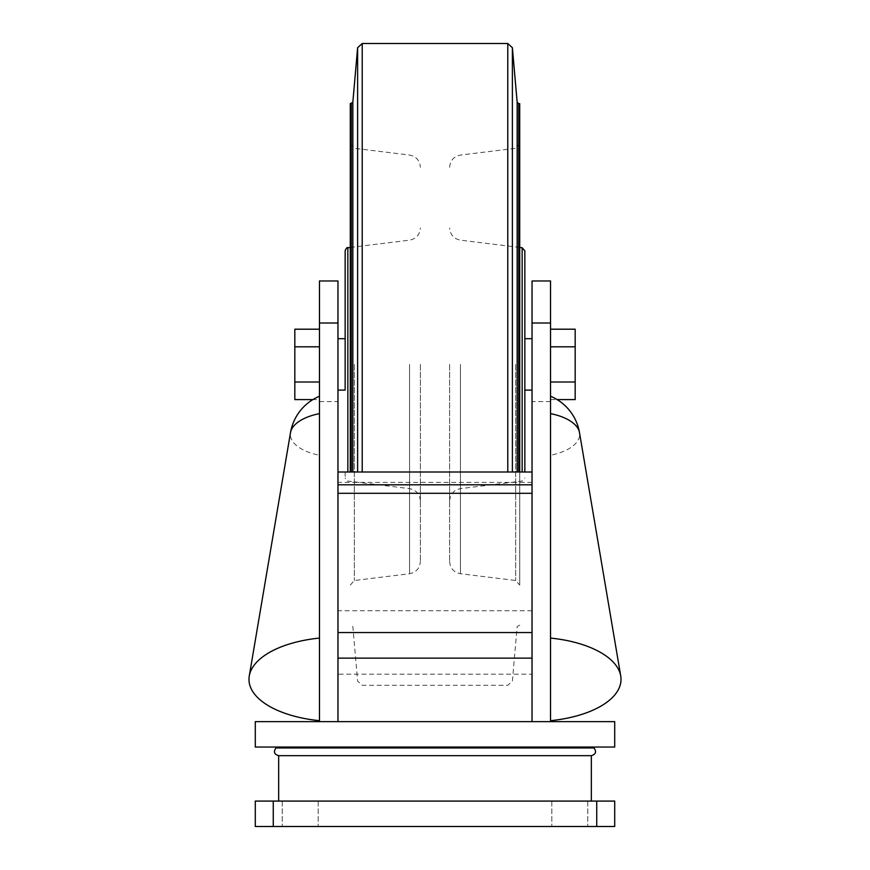 <?xml version="1.0" encoding="UTF-8"?>
<svg xmlns="http://www.w3.org/2000/svg" width="870" height="870" viewBox="0 0 870 870"><rect width="100%" height="100%" fill="white"/><g stroke="black" fill="none" stroke-linecap="round" stroke-linejoin="round"><path stroke-width="0.65" stroke-dasharray="4.35 3.26" d="M319.475 721.632L337.962 721.632L319.475 721.632L319.475 280.966M319.475 455.26L319.475 720.686L319.475 455.26A47.611 22.587 180 0 1 290.504 432.629M319.475 346.804L319.475 382.006L319.475 329.197L319.475 346.804L294.832 346.804L294.832 329.197M319.475 399.602L319.475 382.006L319.475 399.602L312.852 399.602M524.849 390.097L524.849 471.997M532.038 364.399L532.038 390.097L532.038 364.399M255.291 721.632L614.709 721.632M532.016 721.632L337.984 721.632L532.016 721.632L532.016 674.185L337.984 674.185L337.984 471.997M550.525 721.632L532.038 721.632L550.525 721.632L550.525 280.966M596.733 801.085L255.291 801.085L255.291 826.5L614.709 826.5L614.709 801.085L596.733 801.085L596.733 826.5M300.226 801.085L282.25 801.085L300.226 801.085M300.226 826.5L282.25 826.5L300.226 826.5M569.774 801.085L587.75 801.085L569.774 801.085M569.774 826.5L587.75 826.5L569.774 826.5M591.339 801.085L278.661 801.085L591.339 801.085M278.661 755.671L591.339 755.671M255.291 747.047L614.709 747.047M594.319 747.047L275.681 747.047L594.319 747.047M532.038 721.632L532.038 280.966M550.525 382.006L550.525 346.804L550.525 399.602L550.525 382.006L575.168 382.006L575.168 329.197M550.525 329.197L550.525 346.804L550.525 329.197M550.525 455.26L550.525 720.686L550.525 455.26A47.611 22.587 180 0 0 579.496 432.629M337.962 721.632L337.962 280.966M337.962 364.399L337.962 390.097L337.962 364.399M345.151 338.702L345.151 390.097M345.151 471.997L345.151 478L345.151 471.997M420.362 364.399L420.362 561.498L420.362 364.399M350.284 103.671L350.284 471.997M519.716 103.671L519.716 471.997M519.716 364.399L519.716 585.097L519.716 364.399M449.638 364.399L449.638 561.498L449.638 364.399M319.475 382.006L294.832 382.006L294.832 346.804M294.832 399.602L294.832 382.006M550.525 346.804L575.168 346.804M550.525 399.602L557.148 399.602M575.168 399.602L575.168 382.006M337.984 721.632L337.984 674.185M532.016 674.185L532.016 471.997M532.016 610.762L337.984 610.762M532.016 482.404L337.984 482.404M273.267 801.085L273.267 826.5M275.997 747.961L594.003 747.961M550.525 401.559L532.038 401.559M319.475 401.559L337.962 401.559M522.152 247.743L522.152 471.997M347.848 247.743L347.848 471.997M409.542 364.399L409.542 573.732L409.542 364.399M354.34 364.399L354.34 580.507L354.34 364.399M351.306 103.671L351.306 471.997M352.839 102.258L352.839 471.997M357.613 47.719L357.613 471.997M362.214 43.5L362.214 471.997M507.786 43.5L507.786 471.997M512.386 47.719L512.386 471.997M517.161 102.258L517.161 471.997M518.694 103.671L518.694 471.997M515.66 364.399L515.66 580.507L515.66 364.399M460.458 364.399L460.458 573.732L460.458 364.399M282.25 801.085L282.25 826.5L282.25 801.085M318.192 801.085L318.192 826.5L318.192 801.085M551.808 801.085L551.808 826.5L551.808 801.085M587.75 801.085L587.75 826.5L587.75 801.085M449.638 500.87C450.171 494.073 453.781 489.995 460.458 488.635L522.152 481.056L524.849 478M420.362 500.87C419.829 494.073 416.219 489.995 409.542 488.635L347.848 481.056C347.206 481.719 346.303 480.708 345.151 478M350.284 247.45L409.542 240.163C416.219 238.804 419.829 234.726 420.362 227.94M350.284 585.097L354.34 580.507L409.542 573.732C416.219 572.373 419.829 568.295 420.362 561.498M350.284 143.702L354.34 148.292L409.542 155.067C416.219 156.426 419.829 160.504 420.362 167.301M519.716 625.139L517.161 626.541L512.386 681.09L507.786 685.299L362.214 685.299L357.613 681.09L352.839 626.541L350.284 625.139M449.638 561.498C450.171 568.295 453.781 572.373 460.458 573.732L515.66 580.507L519.716 585.097M449.638 167.301C450.171 160.504 453.781 156.426 460.458 155.067L515.66 148.292L519.716 143.702M519.716 247.45L460.458 240.163C453.781 238.804 450.171 234.726 449.638 227.94"/><path stroke-width="1.3" d="M319.475 323.02L337.962 323.02L337.962 280.966L319.475 280.966L319.475 721.632M524.849 471.997L524.849 250.799L524.849 390.097L532.038 390.097M614.709 721.632L255.291 721.632L255.291 747.047L614.709 747.047L614.709 721.632M273.267 801.085L614.709 801.085L614.709 826.5L255.291 826.5L255.291 801.085L273.267 801.085L273.267 826.5M594.319 747.047L594.003 747.961C596.711 751.767 595.819 754.344 591.339 755.671L591.339 801.085M591.339 755.671L278.661 755.671L278.661 801.085M550.525 721.632L550.525 280.966L532.038 280.966L532.038 721.632M337.962 323.02L337.962 721.632M337.962 390.097L345.151 390.097L345.151 250.799L345.151 338.702L337.962 338.702M350.284 471.997L350.284 103.671L352.839 102.258L357.613 47.719L357.613 471.997M519.716 471.997L519.716 103.671L518.694 103.671L518.694 471.997M550.525 720.686A88.979 42.217 180 0 0 620.734 676.001A88.979 42.217 180 0 0 550.525 638.08M319.475 638.08A88.979 42.217 180 0 0 249.266 676.001A88.979 42.217 180 0 0 319.475 720.686M319.475 329.197L294.832 329.197L294.832 399.602L312.852 399.602M319.475 346.804L294.832 346.804M319.475 382.006L294.832 382.006M550.525 329.197L575.168 329.197L575.168 399.602L557.148 399.602M550.525 346.804L575.168 346.804M550.525 382.006L575.168 382.006M532.016 484.807L337.984 484.807L337.984 471.997L532.016 471.997L532.016 658.144L337.984 658.144L337.984 721.632M532.016 658.144L532.016 721.632M337.984 484.807L337.984 658.144M532.016 493.301L337.984 493.301M532.016 632.544L337.984 632.544M596.733 801.085L596.733 826.5M594.003 747.961L275.997 747.961L275.681 747.047M550.525 323.02L532.038 323.02M522.152 471.997L522.152 247.743L524.849 250.799M347.848 471.997L347.848 247.743C347.206 247.08 346.303 248.102 345.151 250.799M351.306 471.997L351.306 103.671M352.839 471.997L352.839 102.258M362.214 471.997L362.214 43.5L357.613 47.719M507.786 471.997L507.786 43.5L362.214 43.5M512.386 471.997L512.386 47.719L507.786 43.5M517.161 471.997L517.161 102.258L512.386 47.719M550.525 396.231A48.133 48.133 0 0 1 579.496 432.629A47.611 22.587 180 0 0 550.525 413.62M319.475 413.62A47.611 22.587 180 0 0 290.504 432.629L249.266 676.001M532.038 338.702L524.849 338.702M275.997 747.961C273.289 751.767 274.18 754.344 278.661 755.671M347.848 247.743L350.284 247.45M517.161 102.258L518.694 103.671M522.152 247.743L519.716 247.45M579.496 432.629L620.734 676.001M319.475 396.231A48.133 48.133 0 0 0 290.504 432.629"/></g></svg>

